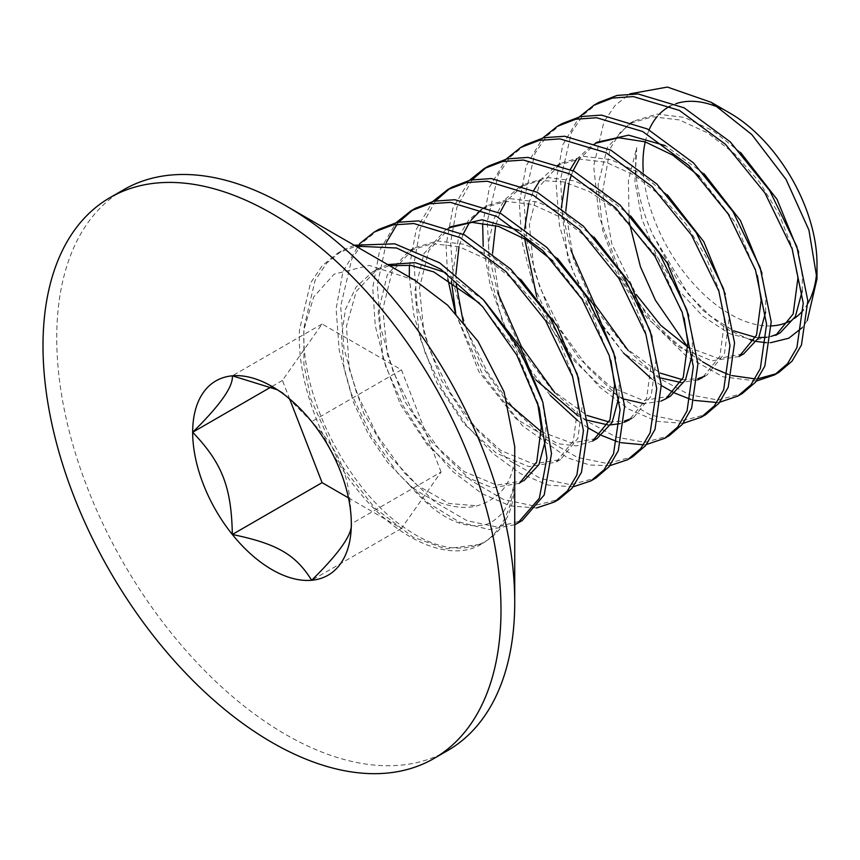 <?xml version="1.0" encoding="UTF-8"?>
<svg xmlns="http://www.w3.org/2000/svg" width="860" height="860" viewBox="0 0 860 860"><rect width="100%" height="100%" fill="white"/><g stroke="black" fill="none" stroke-linecap="round" stroke-linejoin="round"><path stroke-width="0.64" stroke-dasharray="4.3 3.22" d="M354.202 245.229L342.291 250.496L326.886 262.934L315.104 280.371L304.053 327.327C299.538 397.75 349.74 493.102 407.07 529.427C465.948 570.363 519.418 541.134 514.731 470.119C515.763 482.911 512.023 496.757 503.519 511.668C495.951 520.139 488.846 524.664 482.223 525.213C459.67 528.491 435.525 515.237 409.758 485.459A128.269 74.057 -120 0 0 477.268 505.798C503.39 497.66 515.871 477.945 514.731 446.652M414.767 280.199L369.219 265.396L334.099 274.168L313.739 296.872L303.902 329.616L303.892 364.145L310.675 398.621L339.034 462.443L374.842 508.045L412.929 537.07L445.566 548.852L481.191 544.24A161.927 93.482 -120 0 0 514.731 470.119M481.191 544.24C450.081 563.3 396.632 540.112 356.459 488.673C320.275 443.921 296.894 380.012 299.473 329.971L310.503 283.048L322.274 265.611L337.658 253.173L355.846 246.175M378.938 229.33L363.533 241.778L351.74 259.204L340.689 306.181L343.903 348.268L356.459 392.59L377.293 435.3L404.297 472.86L435.085 502.143L466.958 520.676L496.854 526.997L522.181 520.579M514.731 524.729L489.157 529.567L459.401 522.074L428.011 502.842L397.89 473.365L371.574 436.031L351.353 393.848L339.195 350.224L336.11 308.826L342.946 271.738L359.587 243.724M386.333 242.455L377.336 285.025L380.539 327.112L393.095 371.423L413.929 414.133L440.911 451.683L471.71 480.966L503.573 499.51L533.469 505.841L558.796 499.434M536.575 507.97L510.453 505.97L481.901 493.618L453.016 471.688L426.065 441.621L403.028 405.64L385.613 366.134L375.272 325.833L372.756 287.67L379.593 250.582L396.234 222.568M435.59 200.842L420.282 228.287L413.972 263.87L417.207 306.138L429.871 350.6L450.823 393.407L477.945 430.978L508.84 460.186L540.746 478.568L570.632 484.685L595.872 478.031M415.434 208.26L413.187 209.625M398.954 221.998L397.159 224.17M573.222 486.814L548.078 485.072L520.612 473.677L492.673 453.284L466.346 425.173L443.405 391.225L425.41 353.578L413.778 314.652L409.296 277.038M472.237 179.686L456.918 207.131L450.608 242.713L453.854 285.004L466.518 329.488L487.48 372.294L514.624 409.865L545.53 439.073L577.458 457.445L607.343 463.529L632.573 456.843M409.392 266.514L416.229 229.437L432.87 201.423M609.858 465.658L589.67 465.002L567.718 457.896L522.536 425.786L482.696 374.584L455.402 313.019M447.856 278.984L446.028 245.358L452.865 208.281L469.517 180.267M525.299 144.835L509.948 157.315L498.23 174.72L487.244 221.568L489.222 256.183L497.704 292.744M554.829 392.73L585.047 420.046L615.953 436.998L644.785 442.362L669.177 435.708M646.494 444.502L643.624 444.824M621.017 442.685L617.383 441.675M601.57 435.429L600.495 434.902M588.004 427.807L577.78 420.712M550.25 395.374L525.137 362.726L504.573 325.284L490.254 285.584L483.191 246.261M561.967 123.668L546.605 136.149L534.877 153.553L523.89 200.412L527.126 242.681L539.779 287.122L560.698 329.885L587.81 367.457L618.705 396.686L650.611 415.09L680.496 421.228L705.737 414.606M482.664 224.213L489.501 187.136L506.153 159.111M683.141 423.356L657.04 421.368L628.509 409.037L599.646 387.14L572.696 357.115L549.637 321.124L532.211 281.618L521.848 241.284L519.311 203.057L526.137 165.98L542.789 137.955M598.625 102.501L583.252 114.982L571.524 132.386L560.526 179.256L562.505 213.914L570.986 250.453M628.112 350.428L658.287 377.701L689.139 394.665L717.928 400.061L742.32 393.482M719.777 402.2L716.907 402.512M694.299 400.373L690.655 399.363M674.842 393.117L673.767 392.59M661.286 385.506L651.063 378.4M623.532 353.073L595.045 315.115L572.9 271.319L559.43 225.513L555.947 181.901L562.784 144.824L579.436 116.799M775.763 335.314L754.618 340.248L729.463 333.691L702.867 316.233L677.755 289.433L656.653 255.882L641.818 218.72L634.927 181.395L636.733 147.565L628.38 180.385L629.154 221.998M750.457 339.926L727.431 329.434L702.373 309.912L677.83 281.069L652.88 234.845A128.269 74.057 60 0 1 636.733 147.565M652.88 234.845L688.129 293.991L710.36 316.018L733.526 330.799M755.607 337.346L758.799 337.582M766.615 337.26L771.108 336.4M802.208 290.992L802.358 276.576L798.628 251.98M739.084 356.491L711.897 360.824L679.421 347.332L647 317.899L619.888 276.802L602.602 230.114L598.076 184.76L607.375 147.425L629.402 123.593L652.514 116.734L679.346 119.927L707.587 132.87L735.085 154.252L759.595 182.234L779.106 214.333L792.2 247.626L797.779 279.221M740.611 152.51L712.865 130.655L684.291 117.39L657.137 114.09L633.788 121.056L620.146 132.472L610.084 148.715L602.505 192.371L611.912 244.154L636.207 294.475M688.021 347.204L718.347 358.426L743.739 353.804M765.572 312.148L765.722 297.732L761.992 273.136M539.854 180.46L555.968 165.991L579.07 159.057L605.891 162.185L634.142 175.064L661.684 196.446L686.237 224.439L705.791 256.56L718.895 289.874L724.507 321.522L719.884 356.319L702.47 377.626M697.739 379.905L680.948 382.539M660.77 377.959L623.478 353.03L590.293 310.729L567.955 259L561.365 207.464M565.332 182.288L570.352 169.345M576.49 159.304L592.68 144.792L595.593 143.244M699.395 176.311L735.827 223.159L757.413 275.781M703.975 173.666L665.35 145.662M597.152 142.212L579.382 159.035M573.082 170.71L571.448 174.902M569.911 179.643L568.933 183.244M565.826 210.872L573.437 259.473L594.668 307.719L625.424 347.805L660.254 373.1M682.335 379.658L697.825 378.701M704.759 376.196L707.103 374.96L724.464 353.654L729.087 318.877L725.346 294.292M661.103 401.061L644.301 403.695M624.134 399.104L599.001 384.581L574.609 361.243L553.184 331.089L536.737 296.711M524.675 238.8L524.718 228.62M528.685 203.433L533.705 190.49M667.338 194.822L639.593 172.968L611.019 159.702L583.865 156.391L560.516 163.368L538.586 187.265L529.373 224.632L533.942 269.965L551.282 316.62L578.393 357.663L610.826 387.065L643.28 400.491L670.456 396.105M692.289 354.449L692.44 340.033L688.709 315.437M451.414 281.113L458.702 236.554L468.786 219.988L482.621 208.335L505.691 201.369L532.49 204.454L560.763 217.3L588.337 238.682L612.911 266.664L632.466 298.786L645.613 332.132L651.224 363.834L646.612 398.599L629.24 419.906L633.82 417.261M624.457 422.206L619.963 423.658M610.74 424.872L607.665 424.84M587.487 420.26L578.06 415.875M536.038 380.109L504.111 327.789L488.673 269.696L488.598 242.671L493.887 219.031L504.315 200.176L519.289 187.157L539.929 180.45L563.741 181.911L589.121 191.447L614.448 208.292L658.319 258.441L684.13 318.082M630.692 215.978L603.043 194.177L574.566 180.912L547.497 177.525L524.159 184.352L506.099 201.337M499.81 213.022L495.661 225.546M492.554 253.184L500.165 301.774L521.386 350.041L552.141 390.117L586.971 415.412M609.052 421.959L624.543 421.013M633.712 417.326L651.16 396.03L655.804 361.189L652.073 336.593M592.626 441.051L576.415 445.921L557.42 443.663L515.925 418.68L478.859 371.584L455.725 313.363M594.056 237.134L566.385 215.312L537.887 202.057L510.797 198.692L487.459 205.54L481.514 209.507M471.151 220.128L469.463 222.493M463.164 234.167L459.014 246.702M455.908 274.329L456.284 284.273M463.164 321.715L481.396 365.328L507.819 403.114M541.467 431.827L571.739 443.04L597.098 438.471M619.007 396.772L619.168 382.345L615.438 357.749M519.408 483.32L492.339 487.781L459.971 474.494L427.56 445.276L400.384 404.35L382.926 357.728L378.217 312.309L387.301 274.802L409.177 250.733L432.214 243.692L459.025 246.702L487.34 259.516L514.936 280.876L539.532 308.837L559.15 340.99L572.319 374.401L577.952 406.135L573.341 440.879L556.022 462.185L528.911 466.614L496.532 453.295L464.11 424.023L436.966 383.065L419.529 336.432L414.864 291.024L423.991 253.549L445.91 229.534L449.038 227.857M552.829 260.913L589.272 307.74L610.858 360.394M557.42 258.279L518.806 230.286M450.737 226.739L428.731 250.593L419.454 287.95L424.002 333.304L441.309 379.991L468.421 421.067L500.842 450.489L533.308 463.948L560.483 459.606L577.899 438.299L582.532 403.49L578.791 378.905M520.773 279.435L493.038 257.581L464.507 244.326L437.385 241.004L414.025 247.938L392.052 271.835L382.808 309.224L387.398 354.599L404.727 401.265L431.86 442.309L464.282 471.688L496.725 485.104L523.869 480.74M545.735 439.116L545.885 424.646L542.155 400.05M123.808 189.651A323.844 186.975 -120 0 0 123.808 563.601A323.844 186.975 -120 0 0 447.651 750.576M687.634 346.978L702.502 361.705A161.927 93.482 -120 0 1 621.543 276.243L598.99 216.129L593.679 166.174L603.913 121.851L615.136 105.415L629.918 93.837M817 263.87A123.066 71.047 60 0 1 816.763 271.094M807.927 303.3A123.066 71.047 60 0 1 803.401 309.955M794.35 318.415A123.066 71.047 60 0 1 789.684 321.199M771.323 325.918A123.066 71.047 60 0 1 643.269 171.903M645.247 141.868A123.066 71.047 60 0 1 649.117 129.838M657.18 116.562A123.066 71.047 60 0 1 659.555 113.961M670.316 106.049A123.066 71.047 60 0 1 675.713 103.759M721.207 108.596A123.066 71.047 60 0 1 729.979 113.154M807.303 320.49L802.143 327.735M770.549 342.721L766.238 342.699M756.542 341.463L753.887 340.861M484.126 300.581L445.523 272.588M387.72 264.579L377.357 269.105L356.212 291.465L346.473 326.198L349.214 368.693L363.694 413.305L387.731 454.037L417.594 485.513L449.006 503.508L477.268 505.798M409.758 485.459L387.634 462.465L368.338 433.988L353.428 402.147L344.215 369.155L341.442 337.518L345.419 309.471L356.083 287.014L372.627 271.846L389.558 265.643M479.547 303.225L515.989 350.041L537.575 402.695M756.413 381.044L722.894 376.766L686.301 356.18L651.149 321.404L621.543 276.243M713.391 367.983L714.982 368.789M728.119 374.358L731.882 375.573M755.166 378.884L758.122 378.722M776.558 373.627L778.945 372.337M348.472 497.875L401.426 528.448L441.083 472.022L351.321 523.847C350.471 476.494 341.14 452.446 311.653 421.626L282.617 392.59L277.404 389.784M441.083 472.022L401.426 369.8L322.091 323.994L282.435 380.421L289.605 398.9M401.426 528.448L311.653 580.274M401.426 369.8L311.653 421.626M322.091 323.994L232.329 375.82M282.435 380.421L271.179 386.925M337.593 253.205L342.173 250.561M633.788 121.056L629.208 123.7M595.453 143.19L592.572 144.856M707.103 374.96L702.523 377.604M560.516 163.368L555.936 166.012M523.869 184.513L519.289 187.157M487.233 205.669L482.654 208.314M448.898 227.803L446.017 229.47M560.537 459.573L555.958 462.218M413.95 247.981L409.371 250.625M523.901 480.719L519.322 483.363M377.303 269.137L372.724 271.781M282.617 392.59L271.997 386.452"/><path stroke-width="1.29" d="M522.181 520.579L544.187 495.005L551.496 453.521L542.8 402.114L518.935 348.16L483.03 299.387L439.675 262.848L394.783 243.821L354.202 245.229M355.846 246.175L396.611 248.002L440.685 269.169L482.578 306.579L516.806 355.115L539.198 407.995L546.928 458.014L539.338 498.252L517.688 523.17L514.731 524.729M558.796 499.434L571.964 488.373L581.446 472.387L588.025 428.269L577.178 374.025L550.185 318.06L510.808 269.159L464.669 234.952L418.498 220.891L397.471 222.299L378.938 229.33M359.587 243.724L374.326 231.996L392.859 224.944L413.853 223.525L460.003 237.553L506.142 271.717L545.53 320.597L572.556 376.54L583.435 430.806L576.899 474.946L567.428 490.963L554.281 502.046L536.575 507.97M595.872 478.031L608.945 466.808L618.308 450.683L624.629 406.371L613.545 352.073L586.391 296.227L546.971 247.551L500.907 213.581L454.854 199.713L433.902 201.186L415.434 208.26L410.865 210.904M413.187 209.625L398.954 221.998M397.159 224.17L386.333 242.455M396.234 222.568L410.983 210.829L429.516 203.788L450.533 202.379L496.693 216.43L542.832 250.615L582.209 299.517L609.213 355.449L620.082 409.715L613.524 453.833L604.042 469.839L590.874 480.912L573.222 486.814M409.296 277.038L409.392 266.514M632.573 456.843L645.634 445.587L654.987 429.43L661.265 385.065L650.117 330.724L622.887 274.856L583.413 226.201L537.317 192.317L491.296 178.547L470.377 180.073L451.952 187.179M449.823 188.469L435.59 200.842M432.87 201.423L447.641 189.673L466.174 182.632L487.179 181.224L533.372 195.295L579.489 229.491L618.878 278.404L645.871 334.346L656.728 388.613L650.149 432.709L640.668 448.705L627.488 459.777L609.858 465.658M455.402 313.019L447.856 278.984M497.704 292.744L521.343 346.408L554.829 392.73M669.177 435.708L682.249 424.464L691.601 408.328L697.912 363.963L686.774 309.632L659.566 253.764L620.092 205.088L573.996 171.183L527.965 157.401L507.034 158.906L488.609 166.012M486.459 167.324L472.237 179.686M469.517 180.267L484.072 168.635L502.509 161.54L523.417 160.046L569.449 173.849L615.513 207.733L654.987 256.409L682.184 312.244L693.321 366.586L687.043 410.929L677.68 427.087L664.619 438.342L646.494 444.502M643.624 444.824L621.017 442.685M617.383 441.675L601.57 435.429M600.495 434.902L588.004 427.807M577.78 420.712L550.25 395.374M483.191 246.261L482.664 224.213M705.737 414.606L718.831 403.383L728.205 387.269L734.558 342.957L723.464 288.627L696.299 232.759L656.836 184.029L610.74 150.081L564.676 136.256L543.724 137.74L525.299 144.835M506.153 159.111L520.655 147.511L539.069 140.406L559.978 138.89L606.01 152.65L652.095 186.523L691.591 235.199L718.809 291.035L729.968 345.397L723.69 389.763L714.337 405.92L701.265 417.186L683.141 423.356M570.986 250.453L594.615 304.096L628.112 350.428M742.32 393.482L755.435 382.281L764.809 366.188L771.205 321.909L760.143 267.589L733.01 211.7L693.547 162.959L647.451 128.968L601.366 115.1L580.403 116.584L561.967 123.668M542.789 137.955L557.312 126.356L575.727 119.25L596.646 117.734L642.689 131.516L688.774 165.41L728.259 214.097L755.467 269.943L766.604 324.295L760.304 368.65L750.952 384.796L737.88 396.051L719.777 402.2M716.907 402.512L694.299 400.373M690.655 399.363L674.842 393.117M673.767 392.59L661.286 385.506M651.063 378.4L623.532 353.073M797.779 279.221L793.157 314.007L775.763 335.314L780.364 332.648L795.382 316.555L802.208 290.992M733.526 330.799L755.607 337.346M758.799 337.582L766.615 337.26M771.108 336.4L778.031 333.884M757.413 275.781L761.143 300.377L756.51 335.185L739.084 356.491M798.628 251.98L777.053 199.369L740.611 152.51M636.207 294.475L660.781 325.37L688.021 347.204M739.159 356.448L743.739 353.804L758.746 337.69L765.572 312.148M702.47 377.626L697.739 379.905M680.948 382.539L660.77 377.959M561.365 207.464L565.332 182.288M570.352 169.345L576.49 159.304M595.593 143.244L618.695 137.75L645.097 141.825L672.67 155.101L699.395 176.311M761.992 273.136L740.417 220.525L703.975 173.666M665.35 145.662L628.628 135.16L597.152 142.212L595.453 143.19M579.382 159.035L573.082 170.71M571.448 174.902L569.911 179.643M568.933 183.244L565.826 210.872M660.254 373.1L682.335 379.658M697.825 378.701L704.759 376.196M684.13 318.082L687.86 342.678L683.249 377.454L665.866 398.76L661.103 401.061M644.301 403.695L624.134 399.104M536.737 296.711L524.675 238.8M524.718 228.62L528.685 203.433M533.705 190.49L539.854 180.46M725.346 294.292L703.781 241.681L667.338 194.822M665.876 398.75L670.456 396.105L685.463 380.002L692.289 354.449M629.24 419.906L624.457 422.206M619.963 423.658L610.74 424.872M607.665 424.84L587.487 420.26M578.06 415.875L536.038 380.109M688.709 315.437L667.134 262.827L630.692 215.978M506.099 201.337L499.81 213.022M495.661 225.546L492.554 253.184M586.971 415.412L609.052 421.959M624.543 421.013L631.197 418.637M610.858 360.394L614.588 384.99L609.976 419.744L592.626 441.051M455.725 313.363L451.414 281.113M652.073 336.593L630.498 283.972L594.056 237.134M481.514 209.507L471.151 220.128M469.463 222.493L463.164 234.167M459.014 246.702L455.908 274.329M456.284 284.273L463.164 321.715M507.819 403.114L541.467 431.827M597.098 438.471L612.159 422.357L619.007 396.772M449.038 227.857L472.118 222.364L498.477 226.406L526.062 239.671L552.829 260.913M615.438 357.749L593.851 305.128L557.42 258.279M518.806 230.286L482.18 219.784L450.737 226.739M537.575 402.695L541.306 427.291L536.715 462.013L519.408 483.32M578.791 378.905L557.205 326.262L520.773 279.435M523.869 480.74L538.898 464.637L545.735 439.116M433.913 758.509A323.844 186.975 -120 0 0 500.993 610.256A323.844 186.975 -120 0 0 359.63 284.348A323.844 186.975 -120 0 0 110.069 197.585A323.844 186.975 -120 0 0 110.069 571.534A323.844 186.975 -120 0 0 433.913 758.509L447.651 750.576A323.844 186.975 -120 0 0 514.731 602.322L514.731 446.652L504.078 391.827L477.966 341.194L447.673 305.236L414.767 280.199M232.329 534.479A112.187 64.769 -120 0 0 311.653 580.274C295.646 554.496 276.985 543.724 232.329 534.479A112.187 64.769 -120 0 1 192.672 432.247C222.149 463.078 231.48 487.125 232.329 534.479L322.091 482.654L348.472 497.875M514.731 602.322A323.844 186.975 -120 0 0 285.735 205.701A323.844 186.975 -120 0 0 123.808 189.651L110.069 197.585M629.154 221.998L640.442 266.772L655.438 300.248L687.634 346.978M629.918 93.837L667.414 87.064L711.209 102.319L751.812 134.569L786.029 179.375L808.927 230.082L817 278.833L817 263.87A123.066 71.047 60 0 0 729.979 113.154L711.209 102.319M816.763 271.094A123.066 71.047 60 0 1 807.927 303.3M803.401 309.955A123.066 71.047 60 0 1 794.35 318.415M789.684 321.199A123.066 71.047 60 0 1 771.323 325.918M643.269 171.903A123.066 71.047 60 0 1 645.247 141.868M649.117 129.838A123.066 71.047 60 0 1 657.18 116.562M659.555 113.961A123.066 71.047 60 0 1 670.316 106.049M675.713 103.759A123.066 71.047 60 0 1 721.207 108.596M817 278.833L807.303 320.49M802.143 327.735L788.77 338.227L770.549 342.721M766.238 342.699L756.542 341.463M753.887 340.861L750.457 339.926M542.155 400.05L520.558 347.408L484.126 300.581M445.523 272.588L415.176 262.687L387.72 264.579M389.558 265.643L410.822 265.364L433.719 271.878L479.547 303.225M579.436 116.799L593.97 105.189L612.406 98.083L633.336 96.589L679.4 110.403L725.485 144.329L764.959 193.038L792.146 248.905L803.251 303.247L796.919 347.569L787.545 363.694L774.462 374.928L756.413 381.044M702.502 361.705L713.391 367.983M714.982 368.789L728.119 374.358M731.882 375.573L755.166 378.884M758.122 378.722L776.558 373.627M778.945 372.337L792.049 361.146L801.445 345.064L807.841 300.796L796.801 246.498L769.678 190.597L730.226 141.846L684.13 107.833L638.034 93.955L617.061 95.428L598.625 102.501M277.404 389.784L232.329 375.82A112.187 64.769 -120 0 0 192.672 432.247C220.203 405.178 233.425 386.366 232.329 375.82A112.187 64.769 -120 0 1 271.997 386.452A112.187 64.769 -120 0 1 311.653 421.626A112.187 64.769 -120 0 1 351.321 523.847A112.187 64.769 -120 0 1 311.653 580.274C339.195 553.195 352.417 534.393 351.321 523.847M289.605 398.9L322.091 482.654M271.179 386.925L192.672 432.247M517.827 523.084L522.407 520.44M554.474 501.939L559.054 499.294M374.229 232.049L378.808 229.405M591.11 480.783L595.69 478.138M627.746 459.627L632.326 456.983M447.512 189.748L452.091 187.104M664.382 438.471L668.962 435.827M484.148 168.592L488.727 165.948M701.029 417.326L705.608 414.681M520.784 147.436L525.363 144.792M737.665 396.17L742.245 393.525M557.42 126.291L561.999 123.646M597.184 438.417L592.604 441.062M450.597 226.825L448.898 227.803M414.746 280.188L285.735 205.701M774.301 375.014L778.88 372.369M594.067 105.135L598.646 102.49"/></g></svg>
